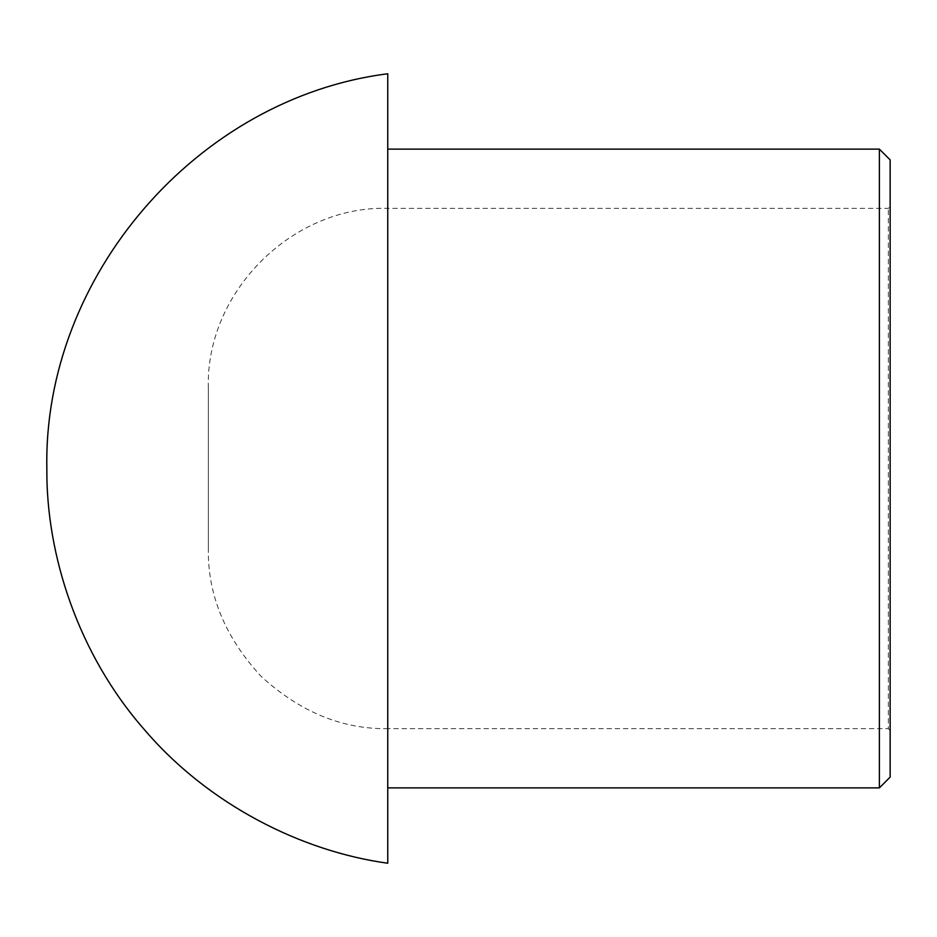 <?xml version="1.0" encoding="UTF-8"?>
<svg xmlns="http://www.w3.org/2000/svg" width="937" height="937" viewBox="0 0 937 937"><rect width="100%" height="100%" fill="white"/><g stroke="black" fill="none" stroke-linecap="round" stroke-linejoin="round"><path stroke-width="0.7" stroke-dasharray="4.68 3.51" d="M890.15 777.113L890.15 159.887M879.386 787.876L879.386 149.124M890.15 468.5L890.15 206.538L890.15 468.5M890.15 730.462L888.358 728.67L888.358 208.33L888.358 728.67L387.754 728.67L387.754 208.33L387.754 787.876L387.754 149.124L387.754 728.67C341.97 729.279 299.676 711.769 260.884 676.116C225.231 637.324 207.721 595.03 208.33 549.246L208.33 387.754L208.33 549.246M387.754 863.235L387.754 73.765M208.33 387.754C205.648 292.157 292.157 205.648 387.754 208.33L888.358 208.33L890.15 206.538"/><path stroke-width="1.41" d="M890.15 468.5L890.15 777.113L879.386 787.876L879.386 149.124L890.15 159.887L890.15 468.5M387.754 863.235C301.937 851.405 208.553 805.012 143.993 729.185C78.368 654.272 46.065 555.137 46.85 468.5C43.079 276.497 197.25 97.975 387.754 73.765L387.754 863.235M387.754 787.876L879.386 787.876M387.754 149.124L879.386 149.124"/></g></svg>
